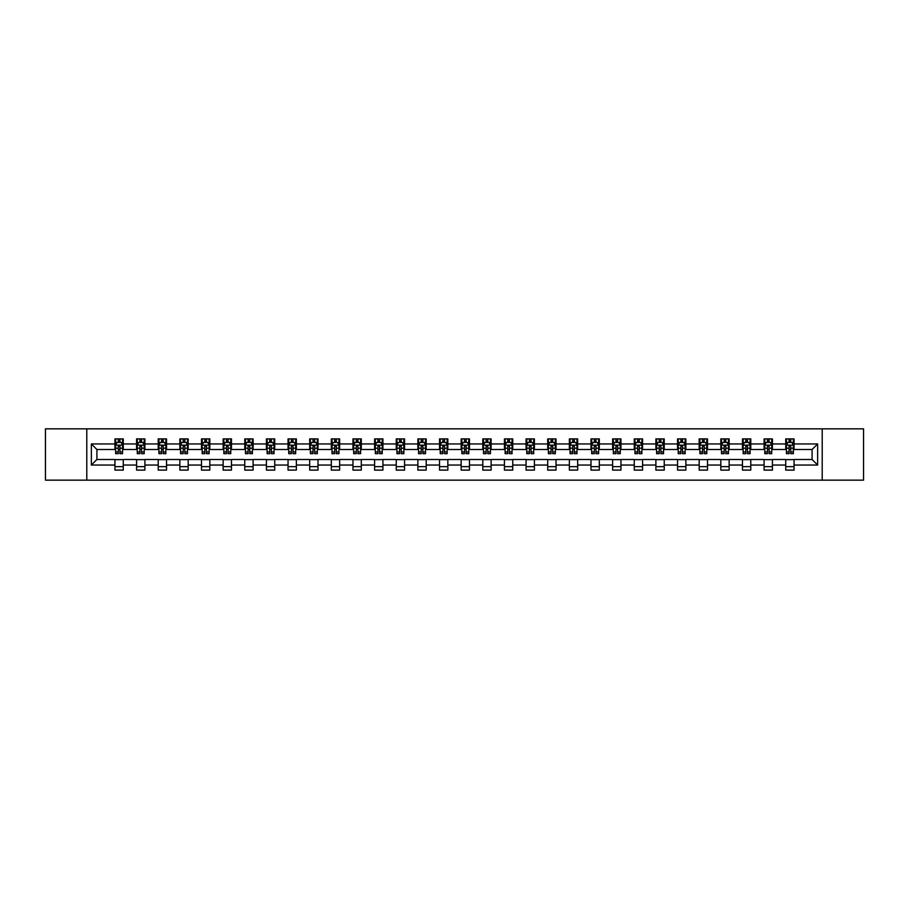 <?xml version="1.0" encoding="UTF-8"?>
<svg xmlns="http://www.w3.org/2000/svg" width="909" height="909" viewBox="0 0 909 909"><rect width="100%" height="100%" fill="white"/><g stroke="black" fill="none" stroke-linecap="round" stroke-linejoin="round"><path stroke-width="1.36" d="M822.213 480.157L863.55 480.157L863.55 428.843L822.213 428.843L822.213 480.157L86.787 480.157L86.787 428.843L45.45 428.843L45.45 480.157L86.787 480.157M822.213 428.843L86.787 428.843M794.057 443.956L794.057 438.899L785.74 438.899L785.74 443.956L772.423 443.956L772.423 438.899L764.094 438.899L764.094 443.956L750.777 443.956L750.777 438.899L742.46 438.899L742.46 443.956L729.143 443.956L729.143 438.899L720.814 438.899L720.814 443.956L707.509 443.956L707.509 438.899L699.18 438.899L699.18 443.956L685.863 443.956L685.863 438.899L677.546 438.899L677.546 443.956L664.229 443.956L664.229 438.899L655.9 438.899L655.9 443.956L642.583 443.956L642.583 438.899L634.266 438.899L634.266 443.956L620.949 443.956L620.949 438.899L612.632 438.899L612.632 443.956L599.315 443.956L599.315 438.899L590.986 438.899L590.986 443.956L577.669 443.956L577.669 438.899L569.352 438.899L569.352 443.956L556.035 443.956L556.035 438.899L547.707 438.899L547.707 443.956L534.401 443.956L534.401 438.899L526.072 438.899L526.072 443.956L512.756 443.956L512.756 438.899L504.438 438.899L504.438 443.956L491.121 443.956L491.121 438.899L482.793 438.899L482.793 443.956L469.476 443.956L469.476 438.899L461.158 438.899L461.158 443.956L447.842 443.956L447.842 438.899L439.524 438.899L439.524 443.956L426.207 443.956L426.207 438.899L417.879 438.899L417.879 443.956L404.562 443.956L404.562 438.899L396.244 438.899L396.244 443.956L382.928 443.956L382.928 438.899L374.599 438.899L374.599 443.956L361.293 443.956L361.293 438.899L352.965 438.899L352.965 443.956L339.648 443.956L339.648 438.899L331.331 438.899L331.331 443.956L318.014 443.956L318.014 438.899L309.685 438.899L309.685 443.956L296.368 443.956L296.368 438.899L288.051 438.899L288.051 443.956L274.734 443.956L274.734 438.899L266.417 438.899L266.417 443.956L253.1 443.956L253.1 438.899L244.771 438.899L244.771 443.956L231.454 443.956L231.454 438.899L223.137 438.899L223.137 443.956L209.82 443.956L209.82 438.899L201.491 438.899L201.491 443.956L188.186 443.956L188.186 438.899L179.857 438.899L179.857 443.956L166.54 443.956L166.54 438.899L158.223 438.899L158.223 443.956L144.906 443.956L144.906 438.899L136.577 438.899L136.577 443.956L123.26 443.956L123.26 438.899L114.943 438.899L114.943 443.956L91.366 443.956L91.366 465.044L96.911 459.488L114.943 459.488L114.943 470.101L123.26 470.101L123.26 459.488L136.577 459.488L136.577 470.101L144.906 470.101L144.906 459.488L158.223 459.488L158.223 470.101L166.54 470.101L166.54 459.488L179.857 459.488L179.857 470.101L188.186 470.101L188.186 459.488L201.491 459.488L201.491 470.101L209.82 470.101L209.82 459.488L223.137 459.488L223.137 470.101L231.454 470.101L231.454 459.488L244.771 459.488L244.771 470.101L253.1 470.101L253.1 459.488L266.417 459.488L266.417 470.101L274.734 470.101L274.734 459.488L288.051 459.488L288.051 470.101L296.368 470.101L296.368 459.488L309.685 459.488L309.685 470.101L318.014 470.101L318.014 459.488L331.331 459.488L331.331 470.101L339.648 470.101L339.648 459.488L352.965 459.488L352.965 470.101L361.293 470.101L361.293 459.488L374.599 459.488L374.599 470.101L382.928 470.101L382.928 459.488L396.244 459.488L396.244 470.101L404.562 470.101L404.562 459.488L417.879 459.488L417.879 470.101L426.207 470.101L426.207 459.488L439.524 459.488L439.524 470.101L447.842 470.101L447.842 459.488L461.158 459.488L461.158 470.101L469.476 470.101L469.476 459.488L482.793 459.488L482.793 470.101L491.121 470.101L491.121 459.488L504.438 459.488L504.438 470.101L512.756 470.101L512.756 459.488L526.072 459.488L526.072 470.101L534.401 470.101L534.401 459.488L547.707 459.488L547.707 470.101L556.035 470.101L556.035 459.488L569.352 459.488L569.352 470.101L577.669 470.101L577.669 459.488L590.986 459.488L590.986 470.101L599.315 470.101L599.315 459.488L612.632 459.488L612.632 470.101L620.949 470.101L620.949 459.488L634.266 459.488L634.266 470.101L642.583 470.101L642.583 459.488L655.9 459.488L655.9 470.101L664.229 470.101L664.229 459.488L677.546 459.488L677.546 470.101L685.863 470.101L685.863 459.488L699.18 459.488L699.18 470.101L707.509 470.101L707.509 459.488L720.814 459.488L720.814 470.101L729.143 470.101L729.143 459.488L742.46 459.488L742.46 470.101L750.777 470.101L750.777 459.488L764.094 459.488L764.094 470.101L772.423 470.101L772.423 459.488L785.74 459.488L785.74 470.101L794.057 470.101L794.057 459.488L812.089 459.488L812.089 449.512L794.057 449.512L794.057 443.956L817.634 443.956L817.634 465.044L794.057 465.044M785.74 465.044L772.423 465.044M764.094 465.044L750.777 465.044M742.46 465.044L729.143 465.044M720.814 465.044L707.509 465.044M699.18 465.044L685.863 465.044M677.546 465.044L664.229 465.044M655.9 465.044L642.583 465.044M634.266 465.044L620.949 465.044M612.632 465.044L599.315 465.044M590.986 465.044L577.669 465.044M569.352 465.044L556.035 465.044M547.707 465.044L534.401 465.044M526.072 465.044L512.756 465.044M504.438 465.044L491.121 465.044M482.793 465.044L469.476 465.044M461.158 465.044L447.842 465.044M439.524 465.044L426.207 465.044M417.879 465.044L404.562 465.044M396.244 465.044L382.928 465.044M374.599 465.044L361.293 465.044M352.965 465.044L339.648 465.044M331.331 465.044L318.014 465.044M309.685 465.044L296.368 465.044M288.051 465.044L274.734 465.044M266.417 465.044L253.1 465.044M244.771 465.044L231.454 465.044M223.137 465.044L209.82 465.044M201.491 465.044L188.186 465.044M179.857 465.044L166.54 465.044M158.223 465.044L144.906 465.044M136.577 465.044L123.26 465.044M114.943 465.044L91.366 465.044M785.74 443.956L785.74 449.512L772.423 449.512L772.423 443.956M764.094 443.956L764.094 449.512L750.777 449.512L750.777 443.956M742.46 443.956L742.46 449.512L729.143 449.512L729.143 443.956M720.814 443.956L720.814 449.512L707.509 449.512L707.509 443.956M699.18 443.956L699.18 449.512L685.863 449.512L685.863 443.956M677.546 443.956L677.546 449.512L664.229 449.512L664.229 443.956M655.9 443.956L655.9 449.512L642.583 449.512L642.583 443.956M634.266 443.956L634.266 449.512L620.949 449.512L620.949 443.956M612.632 443.956L612.632 449.512L599.315 449.512L599.315 443.956M590.986 443.956L590.986 449.512L577.669 449.512L577.669 443.956M569.352 443.956L569.352 449.512L556.035 449.512L556.035 443.956M547.707 443.956L547.707 449.512L534.401 449.512L534.401 443.956M526.072 443.956L526.072 449.512L512.756 449.512L512.756 443.956M504.438 443.956L504.438 449.512L491.121 449.512L491.121 443.956M482.793 443.956L482.793 449.512L469.476 449.512L469.476 443.956M461.158 443.956L461.158 449.512L447.842 449.512L447.842 443.956M439.524 443.956L439.524 449.512L426.207 449.512L426.207 443.956M417.879 443.956L417.879 449.512L404.562 449.512L404.562 443.956M396.244 443.956L396.244 449.512L382.928 449.512L382.928 443.956M374.599 443.956L374.599 449.512L361.293 449.512L361.293 443.956M352.965 443.956L352.965 449.512L339.648 449.512L339.648 443.956M331.331 443.956L331.331 449.512L318.014 449.512L318.014 443.956M309.685 443.956L309.685 449.512L296.368 449.512L296.368 443.956M288.051 443.956L288.051 449.512L274.734 449.512L274.734 443.956M266.417 443.956L266.417 449.512L253.1 449.512L253.1 443.956M244.771 443.956L244.771 449.512L231.454 449.512L231.454 443.956M223.137 443.956L223.137 449.512L209.82 449.512L209.82 443.956M201.491 443.956L201.491 449.512L188.186 449.512L188.186 443.956M179.857 443.956L179.857 449.512L166.54 449.512L166.54 443.956M158.223 443.956L158.223 449.512L144.906 449.512L144.906 443.956M136.577 443.956L136.577 449.512L123.26 449.512L123.26 443.956M114.943 443.956L114.943 449.512L96.911 449.512L91.366 443.956M96.911 449.512L96.911 459.488M817.634 465.044L812.089 459.488M812.089 449.512L817.634 443.956M114.943 442.365L115.636 442.365M118.272 442.365L119.931 442.365M122.567 442.365L123.26 442.365M114.943 449.364L115.636 449.364M118.272 449.364L119.931 449.364M122.567 449.364L123.26 449.364M114.943 459.636L123.26 459.636M114.943 466.635L123.26 466.635M136.577 459.636L144.906 459.636M136.577 466.635L144.906 466.635M136.577 442.365L137.27 442.365M139.906 442.365L141.577 442.365M144.213 442.365L144.906 442.365M136.577 449.364L137.27 449.364M139.906 449.364L141.577 449.364M144.213 449.364L144.906 449.364M158.223 459.636L166.54 459.636M158.223 466.635L166.54 466.635M158.223 442.365L158.916 442.365M161.552 442.365L163.211 442.365M165.847 442.365L166.54 442.365M158.223 449.364L158.916 449.364M161.552 449.364L163.211 449.364M165.847 449.364L166.54 449.364M179.857 459.636L188.186 459.636M179.857 466.635L188.186 466.635M179.857 442.365L180.55 442.365M183.186 442.365L184.857 442.365M187.493 442.365L188.186 442.365M179.857 449.364L180.55 449.364M183.186 449.364L184.857 449.364M187.493 449.364L188.186 449.364M201.491 459.636L209.82 459.636M201.491 466.635L209.82 466.635M201.491 442.365L202.196 442.365M204.82 442.365L206.491 442.365M209.127 442.365L209.82 442.365M201.491 449.364L202.196 449.364M204.82 449.364L206.491 449.364M209.127 449.364L209.82 449.364M223.137 459.636L231.454 459.636M223.137 466.635L231.454 466.635M223.137 442.365L223.83 442.365M226.466 442.365L228.125 442.365M230.761 442.365L231.454 442.365M223.137 449.364L223.83 449.364M226.466 449.364L228.125 449.364M230.761 449.364L231.454 449.364M244.771 459.636L253.1 459.636M244.771 466.635L253.1 466.635M244.771 442.365L245.464 442.365M248.1 442.365L249.77 442.365M252.407 442.365L253.1 442.365M244.771 449.364L245.464 449.364M248.1 449.364L249.77 449.364M252.407 449.364L253.1 449.364M266.417 459.636L274.734 459.636M266.417 466.635L274.734 466.635M266.417 442.365L267.11 442.365M269.746 442.365L271.405 442.365M274.041 442.365L274.734 442.365M266.417 449.364L267.11 449.364M269.746 449.364L271.405 449.364M274.041 449.364L274.734 449.364M288.051 459.636L296.368 459.636M288.051 466.635L296.368 466.635M288.051 442.365L288.744 442.365M291.38 442.365L293.039 442.365M295.675 442.365L296.368 442.365M288.051 449.364L288.744 449.364M291.38 449.364L293.039 449.364M295.675 449.364L296.368 449.364M309.685 459.636L318.014 459.636M309.685 466.635L318.014 466.635M309.685 442.365L310.378 442.365M313.014 442.365L314.684 442.365M317.321 442.365L318.014 442.365M309.685 449.364L310.378 449.364M313.014 449.364L314.684 449.364M317.321 449.364L318.014 449.364M331.331 459.636L339.648 459.636M331.331 466.635L339.648 466.635M331.331 442.365L332.024 442.365M334.66 442.365L336.319 442.365M338.955 442.365L339.648 442.365M331.331 449.364L332.024 449.364M334.66 449.364L336.319 449.364M338.955 449.364L339.648 449.364M352.965 459.636L361.293 459.636M352.965 466.635L361.293 466.635M352.965 442.365L353.658 442.365M356.294 442.365L357.964 442.365M360.6 442.365L361.293 442.365M352.965 449.364L353.658 449.364M356.294 449.364L357.964 449.364M360.6 449.364L361.293 449.364M374.599 459.636L382.928 459.636M374.599 466.635L382.928 466.635M374.599 442.365L375.303 442.365M377.928 442.365L379.598 442.365M382.234 442.365L382.928 442.365M374.599 449.364L375.303 449.364M377.928 449.364L379.598 449.364M382.234 449.364L382.928 449.364M396.244 459.636L404.562 459.636M396.244 466.635L404.562 466.635M396.244 442.365L396.938 442.365M399.574 442.365L401.233 442.365M403.869 442.365L404.562 442.365M396.244 449.364L396.938 449.364M399.574 449.364L401.233 449.364M403.869 449.364L404.562 449.364M417.879 459.636L426.207 459.636M417.879 466.635L426.207 466.635M417.879 442.365L418.572 442.365M421.208 442.365L422.878 442.365M425.514 442.365L426.207 442.365M417.879 449.364L418.572 449.364M421.208 449.364L422.878 449.364M425.514 449.364L426.207 449.364M439.524 459.636L447.842 459.636M439.524 466.635L447.842 466.635M439.524 442.365L440.217 442.365M442.853 442.365L444.512 442.365M447.148 442.365L447.842 442.365M439.524 449.364L440.217 449.364M442.853 449.364L444.512 449.364M447.148 449.364L447.842 449.364M461.158 459.636L469.476 459.636M461.158 466.635L469.476 466.635M461.158 442.365L461.852 442.365M464.488 442.365L466.147 442.365M468.783 442.365L469.476 442.365M461.158 449.364L461.852 449.364M464.488 449.364L466.147 449.364M468.783 449.364L469.476 449.364M482.793 459.636L491.121 459.636M482.793 466.635L491.121 466.635M482.793 442.365L483.486 442.365M486.122 442.365L487.792 442.365M490.428 442.365L491.121 442.365M482.793 449.364L483.486 449.364M486.122 449.364L487.792 449.364M490.428 449.364L491.121 449.364M504.438 459.636L512.756 459.636M504.438 466.635L512.756 466.635M504.438 442.365L505.131 442.365M507.767 442.365L509.426 442.365M512.062 442.365L512.756 442.365M504.438 449.364L505.131 449.364M507.767 449.364L509.426 449.364M512.062 449.364L512.756 449.364M526.072 459.636L534.401 459.636M526.072 466.635L534.401 466.635M526.072 442.365L526.765 442.365M529.402 442.365L531.072 442.365M533.697 442.365L534.401 442.365M526.072 449.364L526.765 449.364M529.402 449.364L531.072 449.364M533.697 449.364L534.401 449.364M547.707 459.636L556.035 459.636M547.707 466.635L556.035 466.635M547.707 442.365L548.4 442.365M551.036 442.365L552.706 442.365M555.342 442.365L556.035 442.365M547.707 449.364L548.4 449.364M551.036 449.364L552.706 449.364M555.342 449.364L556.035 449.364M569.352 459.636L577.669 459.636M569.352 466.635L577.669 466.635M569.352 442.365L570.045 442.365M572.681 442.365L574.34 442.365M576.976 442.365L577.669 442.365M569.352 449.364L570.045 449.364M572.681 449.364L574.34 449.364M576.976 449.364L577.669 449.364M590.986 459.636L599.315 459.636M590.986 466.635L599.315 466.635M590.986 442.365L591.679 442.365M594.316 442.365L595.986 442.365M598.622 442.365L599.315 442.365M590.986 449.364L591.679 449.364M594.316 449.364L595.986 449.364M598.622 449.364L599.315 449.364M612.632 459.636L620.949 459.636M612.632 466.635L620.949 466.635M612.632 442.365L613.325 442.365M615.961 442.365L617.62 442.365M620.256 442.365L620.949 442.365M612.632 449.364L613.325 449.364M615.961 449.364L617.62 449.364M620.256 449.364L620.949 449.364M634.266 459.636L642.583 459.636M634.266 466.635L642.583 466.635M634.266 442.365L634.959 442.365M637.595 442.365L639.254 442.365M641.89 442.365L642.583 442.365M634.266 449.364L634.959 449.364M637.595 449.364L639.254 449.364M641.89 449.364L642.583 449.364M655.9 459.636L664.229 459.636M655.9 466.635L664.229 466.635M655.9 442.365L656.593 442.365M659.23 442.365L660.9 442.365M663.536 442.365L664.229 442.365M655.9 449.364L656.593 449.364M659.23 449.364L660.9 449.364M663.536 449.364L664.229 449.364M677.546 459.636L685.863 459.636M677.546 466.635L685.863 466.635M677.546 442.365L678.239 442.365M680.875 442.365L682.534 442.365M685.17 442.365L685.863 442.365M677.546 449.364L678.239 449.364M680.875 449.364L682.534 449.364M685.17 449.364L685.863 449.364M699.18 459.636L707.509 459.636M699.18 466.635L707.509 466.635M699.18 442.365L699.873 442.365M702.509 442.365L704.18 442.365M706.804 442.365L707.509 442.365M699.18 449.364L699.873 449.364M702.509 449.364L704.18 449.364M706.804 449.364L707.509 449.364M720.814 459.636L729.143 459.636M720.814 466.635L729.143 466.635M720.814 442.365L721.507 442.365M724.143 442.365L725.814 442.365M728.45 442.365L729.143 442.365M720.814 449.364L721.507 449.364M724.143 449.364L725.814 449.364M728.45 449.364L729.143 449.364M742.46 459.636L750.777 459.636M742.46 466.635L750.777 466.635M742.46 442.365L743.153 442.365M745.789 442.365L747.448 442.365M750.084 442.365L750.777 442.365M742.46 449.364L743.153 449.364M745.789 449.364L747.448 449.364M750.084 449.364L750.777 449.364M764.094 459.636L772.423 459.636M764.094 466.635L772.423 466.635M764.094 442.365L764.787 442.365M767.423 442.365L769.094 442.365M771.73 442.365L772.423 442.365M764.094 449.364L764.787 449.364M767.423 449.364L769.094 449.364M771.73 449.364L772.423 449.364M785.74 459.636L794.057 459.636M785.74 466.635L794.057 466.635M785.74 442.365L786.433 442.365M789.069 442.365L790.728 442.365M793.364 442.365L794.057 442.365M785.74 449.364L786.433 449.364M789.069 449.364L790.728 449.364M793.364 449.364L794.057 449.364M119.931 440.695L118.272 440.695M122.567 451.932L119.931 451.932L119.931 453.671L122.567 453.671L122.567 445.205L121.181 442.433L117.022 442.433L115.636 445.205L115.636 453.671L118.272 453.671L118.272 451.932L115.636 451.932M115.636 445.205L115.636 438.899M122.567 445.205L122.567 438.899M118.272 442.433L118.272 438.899M119.931 438.899L119.931 442.433M119.931 451.932L119.931 446.251L118.272 446.251L118.272 451.932M141.577 440.695L139.906 440.695M144.213 451.932L141.577 451.932L141.577 453.671L144.213 453.671L144.213 445.205L142.827 442.433L138.657 442.433L137.27 445.205L137.27 453.671L139.906 453.671L139.906 451.932L137.27 451.932M137.27 445.205L137.27 438.899M144.213 445.205L144.213 438.899M139.906 442.433L139.906 438.899M141.577 438.899L141.577 442.433M141.577 451.932L141.577 446.251L139.906 446.251L139.906 451.932M163.211 440.695L161.552 440.695M165.847 451.932L163.211 451.932L163.211 453.671L165.847 453.671L165.847 445.205L164.461 442.433L160.302 442.433L158.916 445.205L158.916 453.671L161.552 453.671L161.552 451.932L158.916 451.932M158.916 445.205L158.916 438.899M165.847 445.205L165.847 438.899M161.552 442.433L161.552 438.899M163.211 438.899L163.211 442.433M163.211 451.932L163.211 446.251L161.552 446.251L161.552 451.932M184.857 440.695L183.186 440.695M187.493 451.932L184.857 451.932L184.857 453.671L187.493 453.671L187.493 445.205L186.095 442.433L181.936 442.433L180.55 445.205L180.55 453.671L183.186 453.671L183.186 451.932L180.55 451.932M180.55 445.205L180.55 438.899M187.493 445.205L187.493 438.899M183.186 442.433L183.186 438.899M184.857 438.899L184.857 442.433M184.857 451.932L184.857 446.251L183.186 446.251L183.186 451.932M206.491 440.695L204.82 440.695M209.127 451.932L206.491 451.932L206.491 453.671L209.127 453.671L209.127 445.205L207.741 442.433L203.582 442.433L202.196 445.205L202.196 453.671L204.82 453.671L204.82 451.932L202.196 451.932M202.196 445.205L202.196 438.899M209.127 445.205L209.127 438.899M204.82 442.433L204.82 438.899M206.491 438.899L206.491 442.433M206.491 451.932L206.491 446.251L204.82 446.251L204.82 451.932M228.125 440.695L226.466 440.695M230.761 451.932L228.125 451.932L228.125 453.671L230.761 453.671L230.761 445.205L229.375 442.433L225.216 442.433L223.83 445.205L223.83 453.671L226.466 453.671L226.466 451.932L223.83 451.932M223.83 445.205L223.83 438.899M230.761 445.205L230.761 438.899M226.466 442.433L226.466 438.899M228.125 438.899L228.125 442.433M228.125 451.932L228.125 446.251L226.466 446.251L226.466 451.932M249.77 440.695L248.1 440.695M252.407 451.932L249.77 451.932L249.77 453.671L252.407 453.671L252.407 445.205L251.02 442.433L246.85 442.433L245.464 445.205L245.464 453.671L248.1 453.671L248.1 451.932L245.464 451.932M245.464 445.205L245.464 438.899M252.407 445.205L252.407 438.899M248.1 442.433L248.1 438.899M249.77 438.899L249.77 442.433M249.77 451.932L249.77 446.251L248.1 446.251L248.1 451.932M271.405 440.695L269.746 440.695M274.041 451.932L271.405 451.932L271.405 453.671L274.041 453.671L274.041 445.205L272.655 442.433L268.496 442.433L267.11 445.205L267.11 453.671L269.746 453.671L269.746 451.932L267.11 451.932M267.11 445.205L267.11 438.899M274.041 445.205L274.041 438.899M269.746 442.433L269.746 438.899M271.405 438.899L271.405 442.433M271.405 451.932L271.405 446.251L269.746 446.251L269.746 451.932M293.039 440.695L291.38 440.695M295.675 451.932L293.039 451.932L293.039 453.671L295.675 453.671L295.675 445.205L294.289 442.433L290.13 442.433L288.744 445.205L288.744 453.671L291.38 453.671L291.38 451.932L288.744 451.932M288.744 445.205L288.744 438.899M295.675 445.205L295.675 438.899M291.38 442.433L291.38 438.899M293.039 438.899L293.039 442.433M293.039 451.932L293.039 446.251L291.38 446.251L291.38 451.932M314.684 440.695L313.014 440.695M317.321 451.932L314.684 451.932L314.684 453.671L317.321 453.671L317.321 445.205L315.934 442.433L311.764 442.433L310.378 445.205L310.378 453.671L313.014 453.671L313.014 451.932L310.378 451.932M310.378 445.205L310.378 438.899M317.321 445.205L317.321 438.899M313.014 442.433L313.014 438.899M314.684 438.899L314.684 442.433M314.684 451.932L314.684 446.251L313.014 446.251L313.014 451.932M336.319 440.695L334.66 440.695M338.955 451.932L336.319 451.932L336.319 453.671L338.955 453.671L338.955 445.205L337.569 442.433L333.41 442.433L332.024 445.205L332.024 453.671L334.66 453.671L334.66 451.932L332.024 451.932M332.024 445.205L332.024 438.899M338.955 445.205L338.955 438.899M334.66 442.433L334.66 438.899M336.319 438.899L336.319 442.433M336.319 451.932L336.319 446.251L334.66 446.251L334.66 451.932M357.964 440.695L356.294 440.695M360.6 451.932L357.964 451.932L357.964 453.671L360.6 453.671L360.6 445.205L359.203 442.433L355.044 442.433L353.658 445.205L353.658 453.671L356.294 453.671L356.294 451.932L353.658 451.932M353.658 445.205L353.658 438.899M360.6 445.205L360.6 438.899M356.294 442.433L356.294 438.899M357.964 438.899L357.964 442.433M357.964 451.932L357.964 446.251L356.294 446.251L356.294 451.932M379.598 440.695L377.928 440.695M382.234 451.932L379.598 451.932L379.598 453.671L382.234 453.671L382.234 445.205L380.848 442.433L376.69 442.433L375.303 445.205L375.303 453.671L377.928 453.671L377.928 451.932L375.303 451.932M375.303 445.205L375.303 438.899M382.234 445.205L382.234 438.899M377.928 442.433L377.928 438.899M379.598 438.899L379.598 442.433M379.598 451.932L379.598 446.251L377.928 446.251L377.928 451.932M401.233 440.695L399.574 440.695M403.869 451.932L401.233 451.932L401.233 453.671L403.869 453.671L403.869 445.205L402.482 442.433L398.324 442.433L396.938 445.205L396.938 453.671L399.574 453.671L399.574 451.932L396.938 451.932M396.938 445.205L396.938 438.899M403.869 445.205L403.869 438.899M399.574 442.433L399.574 438.899M401.233 438.899L401.233 442.433M401.233 451.932L401.233 446.251L399.574 446.251L399.574 451.932M422.878 440.695L421.208 440.695M425.514 451.932L422.878 451.932L422.878 453.671L425.514 453.671L425.514 445.205L424.128 442.433L419.958 442.433L418.572 445.205L418.572 453.671L421.208 453.671L421.208 451.932L418.572 451.932M418.572 445.205L418.572 438.899M425.514 445.205L425.514 438.899M421.208 442.433L421.208 438.899M422.878 438.899L422.878 442.433M422.878 451.932L422.878 446.251L421.208 446.251L421.208 451.932M444.512 440.695L442.853 440.695M447.148 451.932L444.512 451.932L444.512 453.671L447.148 453.671L447.148 445.205L445.762 442.433L441.604 442.433L440.217 445.205L440.217 453.671L442.853 453.671L442.853 451.932L440.217 451.932M440.217 445.205L440.217 438.899M447.148 445.205L447.148 438.899M442.853 442.433L442.853 438.899M444.512 438.899L444.512 442.433M444.512 451.932L444.512 446.251L442.853 446.251L442.853 451.932M466.147 440.695L464.488 440.695M468.783 451.932L466.147 451.932L466.147 453.671L468.783 453.671L468.783 445.205L467.396 442.433L463.238 442.433L461.852 445.205L461.852 453.671L464.488 453.671L464.488 451.932L461.852 451.932M461.852 445.205L461.852 438.899M468.783 445.205L468.783 438.899M464.488 442.433L464.488 438.899M466.147 438.899L466.147 442.433M466.147 451.932L466.147 446.251L464.488 446.251L464.488 451.932M487.792 440.695L486.122 440.695M490.428 451.932L487.792 451.932L487.792 453.671L490.428 453.671L490.428 445.205L489.042 442.433L484.872 442.433L483.486 445.205L483.486 453.671L486.122 453.671L486.122 451.932L483.486 451.932M483.486 445.205L483.486 438.899M490.428 445.205L490.428 438.899M486.122 442.433L486.122 438.899M487.792 438.899L487.792 442.433M487.792 451.932L487.792 446.251L486.122 446.251L486.122 451.932M509.426 440.695L507.767 440.695M512.062 451.932L509.426 451.932L509.426 453.671L512.062 453.671L512.062 445.205L510.676 442.433L506.518 442.433L505.131 445.205L505.131 453.671L507.767 453.671L507.767 451.932L505.131 451.932M505.131 445.205L505.131 438.899M512.062 445.205L512.062 438.899M507.767 442.433L507.767 438.899M509.426 438.899L509.426 442.433M509.426 451.932L509.426 446.251L507.767 446.251L507.767 451.932M531.072 440.695L529.402 440.695M533.697 451.932L531.072 451.932L531.072 453.671L533.697 453.671L533.697 445.205L532.31 442.433L528.152 442.433L526.765 445.205L526.765 453.671L529.402 453.671L529.402 451.932L526.765 451.932M526.765 445.205L526.765 438.899M533.697 445.205L533.697 438.899M529.402 442.433L529.402 438.899M531.072 438.899L531.072 442.433M531.072 451.932L531.072 446.251L529.402 446.251L529.402 451.932M552.706 440.695L551.036 440.695M555.342 451.932L552.706 451.932L552.706 453.671L555.342 453.671L555.342 445.205L553.956 442.433L549.797 442.433L548.4 445.205L548.4 453.671L551.036 453.671L551.036 451.932L548.4 451.932M548.4 445.205L548.4 438.899M555.342 445.205L555.342 438.899M551.036 442.433L551.036 438.899M552.706 438.899L552.706 442.433M552.706 451.932L552.706 446.251L551.036 446.251L551.036 451.932M574.34 440.695L572.681 440.695M576.976 451.932L574.34 451.932L574.34 453.671L576.976 453.671L576.976 445.205L575.59 442.433L571.431 442.433L570.045 445.205L570.045 453.671L572.681 453.671L572.681 451.932L570.045 451.932M570.045 445.205L570.045 438.899M576.976 445.205L576.976 438.899M572.681 442.433L572.681 438.899M574.34 438.899L574.34 442.433M574.34 451.932L574.34 446.251L572.681 446.251L572.681 451.932M595.986 440.695L594.316 440.695M598.622 451.932L595.986 451.932L595.986 453.671L598.622 453.671L598.622 445.205L597.236 442.433L593.066 442.433L591.679 445.205L591.679 453.671L594.316 453.671L594.316 451.932L591.679 451.932M591.679 445.205L591.679 438.899M598.622 445.205L598.622 438.899M594.316 442.433L594.316 438.899M595.986 438.899L595.986 442.433M595.986 451.932L595.986 446.251L594.316 446.251L594.316 451.932M617.62 440.695L615.961 440.695M620.256 451.932L617.62 451.932L617.62 453.671L620.256 453.671L620.256 445.205L618.87 442.433L614.711 442.433L613.325 445.205L613.325 453.671L615.961 453.671L615.961 451.932L613.325 451.932M613.325 445.205L613.325 438.899M620.256 445.205L620.256 438.899M615.961 442.433L615.961 438.899M617.62 438.899L617.62 442.433M617.62 451.932L617.62 446.251L615.961 446.251L615.961 451.932M639.254 440.695L637.595 440.695M641.89 451.932L639.254 451.932L639.254 453.671L641.89 453.671L641.89 445.205L640.504 442.433L636.345 442.433L634.959 445.205L634.959 453.671L637.595 453.671L637.595 451.932L634.959 451.932M634.959 445.205L634.959 438.899M641.89 445.205L641.89 438.899M637.595 442.433L637.595 438.899M639.254 438.899L639.254 442.433M639.254 451.932L639.254 446.251L637.595 446.251L637.595 451.932M660.9 440.695L659.23 440.695M663.536 451.932L660.9 451.932L660.9 453.671L663.536 453.671L663.536 445.205L662.15 442.433L657.98 442.433L656.593 445.205L656.593 453.671L659.23 453.671L659.23 451.932L656.593 451.932M656.593 445.205L656.593 438.899M663.536 445.205L663.536 438.899M659.23 442.433L659.23 438.899M660.9 438.899L660.9 442.433M660.9 451.932L660.9 446.251L659.23 446.251L659.23 451.932M682.534 440.695L680.875 440.695M685.17 451.932L682.534 451.932L682.534 453.671L685.17 453.671L685.17 445.205L683.784 442.433L679.625 442.433L678.239 445.205L678.239 453.671L680.875 453.671L680.875 451.932L678.239 451.932M678.239 445.205L678.239 438.899M685.17 445.205L685.17 438.899M680.875 442.433L680.875 438.899M682.534 438.899L682.534 442.433M682.534 451.932L682.534 446.251L680.875 446.251L680.875 451.932M704.18 440.695L702.509 440.695M706.804 451.932L704.18 451.932L704.18 453.671L706.804 453.671L706.804 445.205L705.418 442.433L701.259 442.433L699.873 445.205L699.873 453.671L702.509 453.671L702.509 451.932L699.873 451.932M699.873 445.205L699.873 438.899M706.804 445.205L706.804 438.899M702.509 442.433L702.509 438.899M704.18 438.899L704.18 442.433M704.18 451.932L704.18 446.251L702.509 446.251L702.509 451.932M725.814 440.695L724.143 440.695M728.45 451.932L725.814 451.932L725.814 453.671L728.45 453.671L728.45 445.205L727.064 442.433L722.905 442.433L721.507 445.205L721.507 453.671L724.143 453.671L724.143 451.932L721.507 451.932M721.507 445.205L721.507 438.899M728.45 445.205L728.45 438.899M724.143 442.433L724.143 438.899M725.814 438.899L725.814 442.433M725.814 451.932L725.814 446.251L724.143 446.251L724.143 451.932M747.448 440.695L745.789 440.695M750.084 451.932L747.448 451.932L747.448 453.671L750.084 453.671L750.084 445.205L748.698 442.433L744.539 442.433L743.153 445.205L743.153 453.671L745.789 453.671L745.789 451.932L743.153 451.932M743.153 445.205L743.153 438.899M750.084 445.205L750.084 438.899M745.789 442.433L745.789 438.899M747.448 438.899L747.448 442.433M747.448 451.932L747.448 446.251L745.789 446.251L745.789 451.932M769.094 440.695L767.423 440.695M771.73 451.932L769.094 451.932L769.094 453.671L771.73 453.671L771.73 445.205L770.343 442.433L766.173 442.433L764.787 445.205L764.787 453.671L767.423 453.671L767.423 451.932L764.787 451.932M764.787 445.205L764.787 438.899M771.73 445.205L771.73 438.899M767.423 442.433L767.423 438.899M769.094 438.899L769.094 442.433M769.094 451.932L769.094 446.251L767.423 446.251L767.423 451.932M790.728 440.695L789.069 440.695M793.364 451.932L790.728 451.932L790.728 453.671L793.364 453.671L793.364 445.205L791.978 442.433L787.819 442.433L786.433 445.205L786.433 453.671L789.069 453.671L789.069 451.932L786.433 451.932M786.433 445.205L786.433 438.899M793.364 445.205L793.364 438.899M789.069 442.433L789.069 438.899M790.728 438.899L790.728 442.433M790.728 451.932L790.728 446.251L789.069 446.251L789.069 451.932M122.533 445.137L115.67 445.137M115.636 442.603L116.943 442.603M121.272 442.603L122.567 442.603M118.272 448.205L115.636 448.205M122.567 448.205L119.931 448.205M119.931 441.581L118.272 441.581M144.179 445.137L137.304 445.137M137.27 442.603L138.577 442.603M142.906 442.603L144.213 442.603M139.906 448.205L137.27 448.205M144.213 448.205L141.577 448.205M141.577 441.581L139.906 441.581M165.813 445.137L158.95 445.137M158.916 442.603L160.223 442.603M164.54 442.603L165.847 442.603M161.552 448.205L158.916 448.205M165.847 448.205L163.211 448.205M163.211 441.581L161.552 441.581M187.447 445.137L180.584 445.137M180.55 442.603L181.857 442.603M186.186 442.603L187.493 442.603M183.186 448.205L180.55 448.205M187.493 448.205L184.857 448.205M184.857 441.581L183.186 441.581M209.093 445.137L202.23 445.137M202.196 442.603L203.491 442.603M207.82 442.603L209.127 442.603M204.82 448.205L202.196 448.205M209.127 448.205L206.491 448.205M206.491 441.581L204.82 441.581M230.727 445.137L223.864 445.137M223.83 442.603L225.137 442.603M229.466 442.603L230.761 442.603M226.466 448.205L223.83 448.205M230.761 448.205L228.125 448.205M228.125 441.581L226.466 441.581M252.372 445.137L245.498 445.137M245.464 442.603L246.771 442.603M251.1 442.603L252.407 442.603M248.1 448.205L245.464 448.205M252.407 448.205L249.77 448.205M249.77 441.581L248.1 441.581M274.007 445.137L267.144 445.137M267.11 442.603L268.405 442.603M272.734 442.603L274.041 442.603M269.746 448.205L267.11 448.205M274.041 448.205L271.405 448.205M271.405 441.581L269.746 441.581M295.641 445.137L288.778 445.137M288.744 442.603L290.051 442.603M294.38 442.603L295.675 442.603M291.38 448.205L288.744 448.205M295.675 448.205L293.039 448.205M293.039 441.581L291.38 441.581M317.286 445.137L310.412 445.137M310.378 442.603L311.685 442.603M316.014 442.603L317.321 442.603M313.014 448.205L310.378 448.205M317.321 448.205L314.684 448.205M314.684 441.581L313.014 441.581M338.921 445.137L332.058 445.137M332.024 442.603L333.33 442.603M337.648 442.603L338.955 442.603M334.66 448.205L332.024 448.205M338.955 448.205L336.319 448.205M336.319 441.581L334.66 441.581M360.555 445.137L353.692 445.137M353.658 442.603L354.964 442.603M359.294 442.603L360.6 442.603M356.294 448.205L353.658 448.205M360.6 448.205L357.964 448.205M357.964 441.581L356.294 441.581M382.2 445.137L375.337 445.137M375.303 442.603L376.599 442.603M380.928 442.603L382.234 442.603M377.928 448.205L375.303 448.205M382.234 448.205L379.598 448.205M379.598 441.581L377.928 441.581M403.835 445.137L396.972 445.137M396.938 442.603L398.244 442.603M402.573 442.603L403.869 442.603M399.574 448.205L396.938 448.205M403.869 448.205L401.233 448.205M401.233 441.581L399.574 441.581M425.48 445.137L418.606 445.137M418.572 442.603L419.878 442.603M424.208 442.603L425.514 442.603M421.208 448.205L418.572 448.205M425.514 448.205L422.878 448.205M422.878 441.581L421.208 441.581M447.114 445.137L440.251 445.137M440.217 442.603L441.513 442.603M445.842 442.603L447.148 442.603M442.853 448.205L440.217 448.205M447.148 448.205L444.512 448.205M444.512 441.581L442.853 441.581M468.749 445.137L461.886 445.137M461.852 442.603L463.158 442.603M467.487 442.603L468.783 442.603M464.488 448.205L461.852 448.205M468.783 448.205L466.147 448.205M466.147 441.581L464.488 441.581M490.394 445.137L483.52 445.137M483.486 442.603L484.792 442.603M489.122 442.603L490.428 442.603M486.122 448.205L483.486 448.205M490.428 448.205L487.792 448.205M487.792 441.581L486.122 441.581M512.028 445.137L505.165 445.137M505.131 442.603L506.427 442.603M510.756 442.603L512.062 442.603M507.767 448.205L505.131 448.205M512.062 448.205L509.426 448.205M509.426 441.581L507.767 441.581M533.663 445.137L526.8 445.137M526.765 442.603L528.072 442.603M532.401 442.603L533.697 442.603M529.402 448.205L526.765 448.205M533.697 448.205L531.072 448.205M531.072 441.581L529.402 441.581M555.308 445.137L548.445 445.137M548.4 442.603L549.706 442.603M554.036 442.603L555.342 442.603M551.036 448.205L548.4 448.205M555.342 448.205L552.706 448.205M552.706 441.581L551.036 441.581M576.942 445.137L570.079 445.137M570.045 442.603L571.352 442.603M575.67 442.603L576.976 442.603M572.681 448.205L570.045 448.205M576.976 448.205L574.34 448.205M574.34 441.581L572.681 441.581M598.588 445.137L591.714 445.137M591.679 442.603L592.986 442.603M597.315 442.603L598.622 442.603M594.316 448.205L591.679 448.205M598.622 448.205L595.986 448.205M595.986 441.581L594.316 441.581M620.222 445.137L613.359 445.137M613.325 442.603L614.62 442.603M618.949 442.603L620.256 442.603M615.961 448.205L613.325 448.205M620.256 448.205L617.62 448.205M617.62 441.581L615.961 441.581M641.856 445.137L634.993 445.137M634.959 442.603L636.266 442.603M640.595 442.603L641.89 442.603M637.595 448.205L634.959 448.205M641.89 448.205L639.254 448.205M639.254 441.581L637.595 441.581M663.502 445.137L656.628 445.137M656.593 442.603L657.9 442.603M662.229 442.603L663.536 442.603M659.23 448.205L656.593 448.205M663.536 448.205L660.9 448.205M660.9 441.581L659.23 441.581M685.136 445.137L678.273 445.137M678.239 442.603L679.534 442.603M683.863 442.603L685.17 442.603M680.875 448.205L678.239 448.205M685.17 448.205L682.534 448.205M682.534 441.581L680.875 441.581M706.77 445.137L699.907 445.137M699.873 442.603L701.18 442.603M705.509 442.603L706.804 442.603M702.509 448.205L699.873 448.205M706.804 448.205L704.18 448.205M704.18 441.581L702.509 441.581M728.416 445.137L721.553 445.137M721.507 442.603L722.814 442.603M727.143 442.603L728.45 442.603M724.143 448.205L721.507 448.205M728.45 448.205L725.814 448.205M725.814 441.581L724.143 441.581M750.05 445.137L743.187 445.137M743.153 442.603L744.46 442.603M748.777 442.603L750.084 442.603M745.789 448.205L743.153 448.205M750.084 448.205L747.448 448.205M747.448 441.581L745.789 441.581M771.696 445.137L764.821 445.137M764.787 442.603L766.094 442.603M770.423 442.603L771.73 442.603M767.423 448.205L764.787 448.205M771.73 448.205L769.094 448.205M769.094 441.581L767.423 441.581M793.33 445.137L786.467 445.137M786.433 442.603L787.728 442.603M792.057 442.603L793.364 442.603M789.069 448.205L786.433 448.205M793.364 448.205L790.728 448.205M790.728 441.581L789.069 441.581"/></g></svg>
